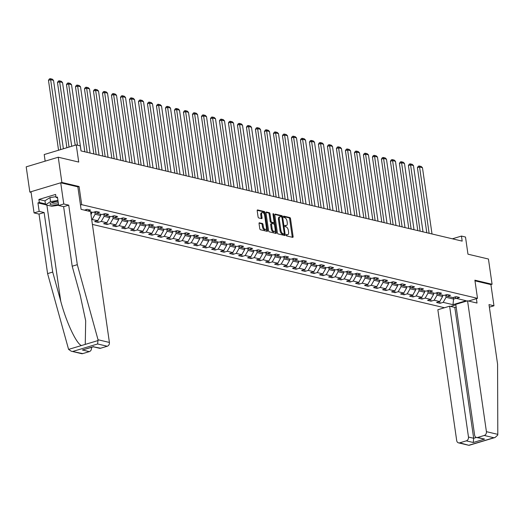 <?xml version="1.0" encoding="UTF-8"?>
<svg xmlns="http://www.w3.org/2000/svg" width="524" height="524" viewBox="0 0 524 524"><rect width="100%" height="100%" fill="white"/><g stroke="black" fill="none" stroke-linecap="round" stroke-linejoin="round"><path stroke-width="0.79" d="M286.156 235.158A0.721 0.367 73.3 0 0 286.654 235.944L292.667 237.365A1.028 0.524 73.3 0 0 292.824 237.365A1.028 0.524 73.3 0 0 293.093 236.507L290.525 218.685A1.028 0.524 73.3 0 0 289.811 217.558L283.798 216.137A0.721 0.367 73.3 0 0 283.687 216.137A0.721 0.367 73.3 0 0 283.504 216.733A0.721 0.367 73.3 0 0 283.995 217.526L284.774 217.709A3.301 1.683 73.3 0 1 287.047 221.305L287.257 222.792A3.301 1.683 73.3 0 1 286.399 225.523A3.301 1.683 73.3 0 1 285.901 225.53L285.128 225.346A0.721 0.367 73.3 0 0 285.017 225.346A0.721 0.367 73.3 0 0 284.827 225.942A0.721 0.367 73.3 0 0 285.325 226.735L286.104 226.918A3.301 1.683 73.3 0 1 288.37 230.514L288.586 232.001A3.301 1.683 73.3 0 1 287.722 234.732A3.301 1.683 73.3 0 1 287.231 234.739L286.451 234.556A0.721 0.367 73.3 0 0 286.346 234.556A0.721 0.367 73.3 0 0 286.156 235.158M259.472 222.766A1.028 0.524 73.3 0 0 259.321 222.772A1.028 0.524 73.3 0 0 259.053 223.624L259.773 228.621A1.028 0.524 73.3 0 0 260.48 229.748L267.161 231.326A1.028 0.524 73.3 0 0 267.312 231.326A1.028 0.524 73.3 0 0 267.587 230.475L265.013 212.646A1.028 0.524 73.3 0 0 264.306 211.526L257.625 209.941A1.028 0.524 73.3 0 0 257.474 209.947A1.028 0.524 73.3 0 0 257.205 210.799L258.07 216.838A1.028 0.524 73.3 0 0 258.784 217.964L261.64 218.639A1.028 0.524 73.3 0 0 261.797 218.639A1.028 0.524 73.3 0 0 262.066 217.781L261.633 214.788A2.758 1.402 73.3 0 1 262.354 212.502A2.758 1.402 73.3 0 1 264.659 215.508L266.356 227.239A2.758 1.402 73.3 0 1 265.635 229.525A2.758 1.402 73.3 0 1 263.323 226.525L263.041 224.567A1.028 0.524 73.3 0 0 262.334 223.44L259.19 222.851M489.364 307.169L493.962 305.787L490.909 284.604L492.075 284.25L488.44 259.026L467.965 254.179L465.495 237.031L461.454 236.075L462.181 241.119L81.023 150.912L80.296 145.869L76.255 144.912L44.206 154.541L45.156 161.15M77.853 186.878L79.078 186.511L61.884 182.444L58.249 157.22L78.731 162.067L76.255 144.912M79.078 186.511L81.692 204.668L477.502 298.346L468.535 301.038M492.075 284.25L474.888 280.183L477.502 298.346M277.379 232.794A1.028 0.524 73.3 0 0 278.087 233.914L284.768 235.499A1.028 0.524 73.3 0 0 284.925 235.492A1.028 0.524 73.3 0 0 285.194 234.641L282.626 216.818A1.028 0.524 73.3 0 0 281.912 215.692L275.231 214.106A1.028 0.524 73.3 0 0 275.08 214.113A1.028 0.524 73.3 0 0 274.812 214.964L277.379 232.794M275.965 233.416L269.284 231.831A1.028 0.524 73.3 0 1 268.576 230.711L266.009 212.882A1.028 0.524 73.3 0 1 266.277 212.03A1.028 0.524 73.3 0 1 266.428 212.024L269.29 212.705A1.028 0.524 73.3 0 1 269.998 213.825L271.039 221.056A1.028 0.524 73.3 0 0 271.746 222.183L273.646 222.628A1.028 0.524 73.3 0 0 273.797 222.628A1.028 0.524 73.3 0 0 274.072 221.77L272.984 214.244A0.721 0.367 73.3 0 1 273.174 213.648A0.721 0.367 73.3 0 1 273.777 214.434L276.39 232.558A1.028 0.524 73.3 0 1 276.122 233.409A1.028 0.524 73.3 0 1 275.965 233.416M61.884 182.444L29.835 192.072L26.2 166.848L58.249 157.22M80.467 205.035L81.692 204.668M92.401 224.416L444.476 307.739M455.847 304.85L450.601 306.422M84.43 210.137L87.122 209.325L90.58 210.144L87.888 210.956M90.587 211.847L92.958 212.403L96.121 211.454L99.58 212.272L96.416 213.222L101.957 214.539L105.121 213.589L108.579 214.408L105.416 215.357L110.957 216.667L114.114 215.718L117.579 216.536L114.415 217.486L119.95 218.796L123.114 217.846L126.572 218.665L123.415 219.615L128.95 220.925L132.113 219.975L135.572 220.794L132.415 221.744L137.95 223.054L141.113 222.104L144.572 222.923L141.408 223.872L146.949 225.182L150.106 224.233L153.571 225.051L150.408 226.001L155.949 227.311L159.106 226.361L162.571 227.18L159.407 228.13L164.942 229.44L168.106 228.49L171.564 229.309L168.407 230.265L173.942 231.575L177.105 230.626L180.564 231.444L177.407 232.394L182.942 233.704L186.105 232.754L189.564 233.573L186.4 234.523L191.941 235.833L195.098 234.883L198.563 235.702L195.4 236.652L200.941 237.962L204.098 237.012L207.563 237.831L204.399 238.78L209.934 240.09L213.098 239.141L216.556 239.959L213.399 240.909L218.934 242.219L222.097 241.269L225.556 242.088L222.392 243.038L227.933 244.348L231.097 243.398L234.556 244.217L231.392 245.167L236.933 246.477L240.09 245.527L243.555 246.352L240.392 247.302L245.926 248.612L249.09 247.662L252.555 248.481L249.391 249.431L254.926 250.741L258.09 249.791L261.548 250.61L258.391 251.559L263.926 252.869L267.089 251.92L270.548 252.738L267.384 253.688L272.925 254.998L276.089 254.048L279.547 254.867L276.384 255.817L281.925 257.127L285.082 256.177L288.547 256.996L285.384 257.946L290.918 259.256L294.082 258.306L297.547 259.125L294.383 260.074L299.918 261.384L303.082 260.435L306.54 261.253L303.383 262.203L308.918 263.513L312.081 262.563L315.54 263.389L312.376 264.338L317.917 265.648L321.081 264.699L324.539 265.517L321.376 266.467L326.917 267.777L330.074 266.827L333.539 267.646L330.375 268.596L335.91 269.906L339.074 268.956L342.532 269.775L339.375 270.725L344.91 272.035L348.074 271.085L351.532 271.904L348.375 272.853L353.91 274.163L357.073 273.214L360.532 274.032L357.368 274.982L362.909 276.292L366.066 275.342L369.531 276.161L366.368 277.111L371.909 278.421L375.066 277.471L378.531 278.29L375.367 279.24L380.902 280.556L384.066 279.606L387.524 280.425L384.367 281.375L389.902 282.685L393.066 281.735L396.524 282.554L393.367 283.504L398.902 284.814L402.065 283.864L405.524 284.683L402.36 285.632L407.901 286.942L411.058 285.993L414.523 286.811L411.36 287.761L416.901 289.071L420.058 288.121L423.523 288.94L420.359 289.89L425.894 291.2L429.058 290.25L432.516 291.069L429.359 292.019L434.894 293.329L438.057 292.379L441.516 293.198L438.352 294.147L443.894 295.457L447.057 294.508L450.516 295.326L447.352 296.276L452.893 297.593L456.05 296.643L459.515 297.462L456.352 298.411L466.157 300.73L452.991 304.686L443.186 302.361L440.022 303.311L436.564 302.492L439.721 301.542L434.186 300.232L431.023 301.182L427.564 300.363L430.728 299.414L425.187 298.104L422.03 299.053L418.565 298.235L421.728 297.285L416.187 295.975L413.03 296.925L409.565 296.106L412.729 295.156L407.194 293.846L404.03 294.796L400.572 293.977L403.729 293.027L398.194 291.717L395.031 292.667L391.572 291.848L394.729 290.899L389.194 289.589L386.031 290.538L382.572 289.72L385.736 288.77L380.195 287.46L377.038 288.41L373.573 287.591L376.736 286.641L371.195 285.325L368.038 286.274L364.573 285.456L367.737 284.506L362.202 283.196L359.038 284.146L355.58 283.327L358.737 282.377L353.202 281.067L350.039 282.017L346.58 281.198L349.744 280.248L344.202 278.938L341.039 279.888L337.58 279.069L340.744 278.12L335.203 276.81L332.046 277.759L328.581 276.941L331.744 275.991L326.21 274.681L323.046 275.631L319.581 274.812L322.745 273.862L317.21 272.552L314.046 273.502L310.588 272.683L313.745 271.733L308.21 270.423L305.047 271.373L301.588 270.554L304.752 269.605L299.211 268.288L296.047 269.238L292.589 268.419L295.752 267.469L290.211 266.159L287.054 267.109L283.589 266.29L286.752 265.341L281.218 264.031L278.054 264.98L274.589 264.162L277.753 263.212L272.218 261.902L269.054 262.852L265.596 262.033L268.753 261.083L263.218 259.773L260.055 260.723L256.596 259.904L259.76 258.954L254.219 257.644L251.055 258.594L247.597 257.775L250.76 256.826L245.219 255.516L242.062 256.465L238.597 255.647L241.761 254.697L236.226 253.387L233.062 254.337L229.604 253.518L232.761 252.561L227.226 251.251L224.062 252.201L220.604 251.382L223.761 250.433L218.226 249.123L215.063 250.072L211.604 249.254L214.768 248.304L209.227 246.994L206.07 247.944L202.605 247.125L205.768 246.175L200.227 244.865L197.07 245.815L193.605 244.996L196.769 244.046L191.234 242.736L188.07 243.686L184.612 242.867L187.769 241.918L182.234 240.608L179.07 241.557L175.612 240.739L178.769 239.789L173.234 238.479L170.071 239.429L166.612 238.61L169.776 237.66L164.235 236.35L161.078 237.3L157.613 236.475L160.776 235.525L155.235 234.215L152.078 235.165L148.613 234.346L151.777 233.396L146.242 232.086L143.078 233.036L139.62 232.217L142.777 231.267L137.242 229.957L134.078 230.907L130.62 230.088L133.784 229.139L128.242 227.829L125.079 228.778L121.62 227.96L124.784 227.01L119.243 225.7L116.086 226.65L112.621 225.831L115.784 224.881L110.25 223.571L107.086 224.521L103.621 223.702L106.785 222.752L101.25 221.442L98.086 222.392L94.628 221.573L97.785 220.624L91.687 219.477M86.918 210.727L85.635 209.777M85.903 210.484L85.818 209.908M90.783 213.203L91.674 213.412L91.477 212.056M91.674 213.412L90.986 214.624M96.416 213.222L94.634 211.906M100.477 214.185L100.673 215.547L95.132 214.231L94.818 212.043M95.132 214.231L92.25 219.314M100.673 215.547L97.785 220.624M105.416 215.357L103.628 214.034M109.47 216.314L109.667 217.676L104.132 216.366L103.818 214.172M104.132 216.366L101.25 221.442M109.667 217.676L106.785 222.752M114.415 217.486L112.627 216.163M118.47 218.442L118.666 219.805L113.132 218.495L112.811 216.301M113.132 218.495L110.25 223.571M118.666 219.805L115.784 224.881M123.415 219.615L121.627 218.292M127.47 220.571L127.666 221.934L122.131 220.624L121.81 218.429M122.131 220.624L119.243 225.7M127.666 221.934L124.784 227.01M132.415 221.744L130.627 220.421M136.469 222.707L136.666 224.062L131.124 222.752L130.81 220.558M131.124 222.752L128.242 227.829M136.666 224.062L133.784 229.139M141.408 223.872L139.626 222.549M145.469 224.835L145.665 226.191L140.124 224.881L139.81 222.687M140.124 224.881L137.242 229.957M145.665 226.191L142.777 231.267M150.408 226.001L148.62 224.678M154.462 226.964L154.659 228.32L149.124 227.01L148.809 224.816M149.124 227.01L146.242 232.086M154.659 228.32L151.777 233.396M159.407 228.13L157.619 226.813M163.462 229.093L163.658 230.449L158.124 229.139L157.803 226.944M158.124 229.139L155.235 234.215M163.658 230.449L160.776 235.525M168.407 230.265L166.619 228.942M172.462 231.222L172.658 232.584L167.117 231.267L166.802 229.08M167.117 231.267L164.235 236.35M172.658 232.584L169.776 237.66M177.407 232.394L175.619 231.071M181.461 233.35L181.658 234.713L176.116 233.403L175.802 231.208M176.116 233.403L173.234 238.479M181.658 234.713L178.769 239.789M186.4 234.523L184.618 233.2M190.461 235.479L190.651 236.841L185.116 235.531L184.802 233.337M185.116 235.531L182.234 240.608M190.651 236.841L187.769 241.918M195.4 236.652L193.611 235.328M199.454 237.608L199.651 238.97L194.116 237.66L193.801 235.466M194.116 237.66L191.234 242.736M199.651 238.97L196.769 244.046M204.399 238.78L202.611 237.457M208.454 239.743L208.65 241.099L203.116 239.789L202.795 237.595M203.116 239.789L200.227 244.865M208.65 241.099L205.768 246.175M213.399 240.909L211.611 239.586M217.453 241.872L217.65 243.228L212.109 241.918L211.794 239.723M212.109 241.918L209.227 246.994M217.65 243.228L214.768 248.304M222.392 243.038L220.611 241.715M226.453 244.001L226.65 245.356L221.108 244.046L220.794 241.852M221.108 244.046L218.226 249.123M226.65 245.356L223.761 250.433M231.392 245.167L229.61 243.85M235.453 246.129L235.643 247.485L230.108 246.175L229.794 243.981M230.108 246.175L227.226 251.251M235.643 247.485L232.761 252.561M240.392 247.302L238.603 245.979M244.446 248.258L244.643 249.621L239.108 248.304L238.793 246.116M239.108 248.304L236.226 253.387M244.643 249.621L241.761 254.697M249.391 249.431L247.603 248.107M253.446 250.387L253.642 251.749L248.107 250.439L247.787 248.245M248.107 250.439L245.219 255.516M253.642 251.749L250.76 256.826M258.391 251.559L256.603 250.236M262.445 252.516L262.642 253.878L257.101 252.568L256.786 250.374M257.101 252.568L254.219 257.644M262.642 253.878L259.76 258.954M267.384 253.688L265.603 252.365M271.445 254.644L271.642 256.007L266.1 254.697L265.786 252.502M266.1 254.697L263.218 259.773M271.642 256.007L268.753 261.083M276.384 255.817L274.596 254.494M280.445 256.78L280.635 258.136L275.1 256.826L274.786 254.631M275.1 256.826L272.218 261.902M280.635 258.136L277.753 263.212M285.384 257.946L283.595 256.622M289.438 258.908L289.634 260.264L284.1 258.954L283.785 256.76M284.1 258.954L281.218 264.031M289.634 260.264L286.752 265.341M294.383 260.074L292.595 258.751M298.438 261.037L298.634 262.393L293.099 261.083L292.778 258.889M293.099 261.083L290.211 266.159M298.634 262.393L295.752 267.469M303.383 262.203L301.595 260.887M307.437 263.166L307.634 264.522L302.093 263.212L301.778 261.017M302.093 263.212L299.211 268.288M307.634 264.522L304.752 269.605M312.376 264.338L310.594 263.015M316.437 265.295L316.634 266.657L311.092 265.347L310.778 263.153M311.092 265.347L308.21 270.423M316.634 266.657L313.745 271.733M321.376 266.467L319.588 265.144M325.43 267.423L325.627 268.786L320.092 267.476L319.778 265.282M320.092 267.476L317.21 272.552M325.627 268.786L322.745 273.862M330.375 268.596L328.587 267.273M334.43 269.552L334.626 270.915L329.092 269.605L328.771 267.41M329.092 269.605L326.21 274.681M334.626 270.915L331.744 275.991M339.375 270.725L337.587 269.401M343.43 271.681L343.626 273.043L338.091 271.733L337.77 269.539M338.091 271.733L335.203 276.81M343.626 273.043L340.744 278.12M348.375 272.853L346.587 271.53M352.429 273.816L352.626 275.172L347.084 273.862L346.77 271.668M347.084 273.862L344.202 278.938M352.626 275.172L349.744 280.248M357.368 274.982L355.586 273.659M361.429 275.945L361.626 277.301L356.084 275.991L355.77 273.797M356.084 275.991L353.202 281.067M361.626 277.301L358.737 282.377M366.368 277.111L364.58 275.788M370.422 278.074L370.619 279.43L365.084 278.12L364.769 275.925M365.084 278.12L362.202 283.196M370.619 279.43L367.737 284.506M375.367 279.24L373.579 277.923M379.422 280.202L379.618 281.558L374.084 280.248L373.763 278.061M374.084 280.248L371.195 285.325M379.618 281.558L376.736 286.641M384.367 281.375L382.579 280.052M388.422 282.331L388.618 283.694L383.083 282.384L382.762 280.189M383.083 282.384L380.195 287.46M388.618 283.694L385.736 288.77M393.367 283.504L391.579 282.181M397.421 284.46L397.618 285.822L392.076 284.512L391.762 282.318M392.076 284.512L389.194 289.589M397.618 285.822L394.729 290.899M402.36 285.632L400.578 284.309M406.421 286.589L406.617 287.951L401.076 286.641L400.762 284.447M401.076 286.641L398.194 291.717M406.617 287.951L403.729 293.027M411.36 287.761L409.572 286.438M415.414 288.724L415.611 290.08L410.076 288.77L409.761 286.576M410.076 288.77L407.194 293.846M415.611 290.08L412.729 295.156M420.359 289.89L418.571 288.567M424.414 290.853L424.61 292.209L419.076 290.899L418.755 288.704M419.076 290.899L416.187 295.975M424.61 292.209L421.728 297.285M429.359 292.019L427.571 290.696M433.414 292.982L433.61 294.337L428.069 293.027L427.754 290.833M428.069 293.027L425.187 298.104M433.61 294.337L430.728 299.414M438.352 294.147L436.571 292.824M442.413 295.11L442.61 296.466L437.068 295.156L436.754 292.962M437.068 295.156L434.186 300.232M442.61 296.466L439.721 301.542M447.352 296.276L445.57 294.96M453.339 297.455L453.568 299.06L446.068 297.285L445.754 295.097M446.068 297.285L443.186 302.361M456.175 298.28L453.568 299.06L452.991 304.686M456.352 298.411L454.563 297.088M29.835 192.072L31.099 192.367M461.454 236.075L452.382 238.8M439.76 301.483L440.022 303.311M430.761 299.355L431.023 301.182M421.761 297.226L422.03 299.053M412.761 295.097L413.03 296.925M403.768 292.962L404.03 294.796M394.769 290.833L395.031 292.667M385.769 288.704L386.031 290.538M376.769 286.576L377.038 288.41M367.769 284.447L368.038 286.274M358.776 282.318L359.038 284.146M349.777 280.189L350.039 282.017M340.777 278.061L341.039 279.888M331.777 275.925L332.046 277.759M322.784 273.797L323.046 275.631M313.784 271.668L314.046 273.502M304.785 269.539L305.047 271.373M295.785 267.41L296.047 269.238M286.785 265.282L287.054 267.109M277.792 263.153L278.054 264.98M268.792 261.024L269.054 262.852M259.793 258.889L260.055 260.723M250.793 256.76L251.055 258.594M241.793 254.631L242.062 256.465M232.8 252.502L233.062 254.337M223.8 250.374L224.062 252.201M214.801 248.245L215.063 250.072M205.801 246.116L206.07 247.944M196.801 243.988L197.07 245.815M187.808 241.852L188.07 243.686M178.808 239.723L179.07 241.557M169.809 237.595L170.071 239.429M160.809 235.466L161.078 237.3M151.809 233.337L152.078 235.165M142.816 231.208L143.078 233.036M133.817 229.08L134.078 230.907M124.817 226.944L125.079 228.778M115.817 224.816L116.086 226.65M106.824 222.687L107.086 224.521M97.824 220.558L98.086 222.392M286.143 234.948L286.366 235.001A3.301 1.683 73.3 0 0 286.857 234.994L287.722 234.732M286.399 225.523L285.528 225.785A3.301 1.683 73.3 0 1 285.036 225.792L284.814 225.739M292.215 237.261A1.028 0.524 73.3 0 0 292.222 236.769L289.654 218.947A1.028 0.524 73.3 0 0 288.947 217.82L283.491 216.53M281.768 217.152L281.755 217.074A1.028 0.524 73.3 0 0 281.047 215.953L274.818 214.473M284.322 235.387A1.028 0.524 73.3 0 0 284.329 234.903L284.178 233.861M283.949 233.966A0.721 0.367 73.3 0 0 284.054 233.959A0.721 0.367 73.3 0 0 284.244 233.363L281.991 217.715A0.721 0.367 73.3 0 0 281.493 216.929L280.674 216.733A3.301 1.683 73.3 0 0 280.176 216.746A3.301 1.683 73.3 0 0 279.318 219.477L280.857 230.174A3.301 1.683 73.3 0 0 283.124 233.769L283.949 233.966L283.078 234.221A0.721 0.367 73.3 0 0 283.189 234.221A0.721 0.367 73.3 0 0 283.281 234.163M280.176 216.746L279.312 217.002A3.301 1.683 73.3 0 0 278.447 219.733L279.318 219.477M283.078 234.221L282.259 234.032A3.301 1.683 73.3 0 1 279.993 230.429L278.447 219.733M266.015 212.39L268.426 212.96L269.29 212.705M273.063 222.805A1.028 0.524 73.3 0 1 272.932 222.89A1.028 0.524 73.3 0 1 272.781 222.89L270.882 222.438A1.028 0.524 73.3 0 1 270.174 221.318L269.133 214.087A1.028 0.524 73.3 0 0 268.426 212.96M274.019 222.399L274.314 224.449M275.172 230.363L275.519 232.82L276.39 232.558M272.12 228.556A2.758 1.402 73.3 0 0 274.432 231.556A2.758 1.402 73.3 0 0 275.152 229.276L274.556 225.143A1.028 0.524 73.3 0 0 273.842 224.017L271.949 223.565A1.028 0.524 73.3 0 0 271.792 223.571A1.028 0.524 73.3 0 0 271.524 224.423L272.12 228.556L271.255 228.818A2.758 1.402 73.3 0 0 273.561 231.818L274.432 231.556M271.668 223.65L271.085 223.827A1.028 0.524 73.3 0 0 270.928 223.827A1.028 0.524 73.3 0 0 270.659 224.685L271.524 224.423M271.255 228.818L270.659 224.685M275.513 233.304A1.028 0.524 73.3 0 0 275.519 232.82M265.635 229.525L264.764 229.787A2.758 1.402 73.3 0 1 262.459 226.781L262.177 224.829A1.028 0.524 73.3 0 0 261.469 223.702L259.059 223.132M262.354 212.502L261.489 212.764A2.758 1.402 73.3 0 0 260.769 215.05L261.633 214.788M261.194 218.534A1.028 0.524 73.3 0 0 261.201 218.043L260.769 215.05M264.358 214.349L264.148 212.908A1.028 0.524 73.3 0 0 263.441 211.781L257.212 210.307M266.709 231.222A1.028 0.524 73.3 0 0 266.716 230.73L266.369 228.333M429.13 233.298L419.573 166.999L422.462 167.687L432.012 233.979M417.412 167.654L418.303 166.246L419.167 165.99L419.573 166.999L417.412 167.654L426.791 232.741M419.167 165.99L421.191 166.468L422.462 167.687M58.046 201.275A6.832 1.657 171.8 0 0 50.586 203.26A6.832 1.657 171.8 0 0 50.029 204.111A6.832 1.657 171.8 0 0 58.511 204.478M51.974 202.559A4.677 1.133 171.8 0 0 51.981 202.565A4.677 1.133 171.8 0 0 51.987 202.598A4.677 1.133 171.8 0 0 58.262 202.749M58.616 205.231L51.791 206.26L45.562 204.786L44.985 200.751L49.97 197.581L55.937 196.677M45.562 204.786L50.553 201.616L57.935 200.502M49.97 197.581L50.553 201.616M497.8 434.357L497.728 435.084L495.062 437.514L493.857 437.743L484.248 435.47A3.151 2.6 -76.7 0 0 486.416 431.665L497.8 434.357L497.577 364.141L488.997 304.614L493.962 305.787M456.162 307.018L454.819 307.424L449.625 306.193L437.848 309.736L456.699 440.586A3.151 2.6 -76.7 0 0 458.572 442.878A3.151 2.6 -76.7 0 0 459.738 442.832L466.321 440.854A3.151 2.6 -76.7 0 0 468.482 437.049L473.676 438.28L473.244 442.498L466.321 440.854M449.625 306.193L468.482 437.049M476.388 298.68L477.017 303.049L467.559 300.809L455.775 304.346L474.633 435.202A3.151 2.6 -76.7 0 0 476.506 437.488A3.151 2.6 -76.7 0 0 477.665 437.448L484.248 435.47M467.559 300.809L486.416 431.665M490.909 284.604L474.98 280.831M454.819 307.424L473.676 438.28L476.395 437.461M477.665 437.448L484.589 439.086L476.506 437.488M459.738 442.832L468.921 445.328L458.572 442.878M45.549 204.694L37.944 202.893L39.169 211.369L44.127 212.541L52.708 272.067L47.592 273.607L68.592 349.397L71.218 351.204L82.727 353.608A3.151 2.6 103.3 0 1 81.567 353.654L71.218 351.204M52.708 272.067L60.751 301.235C66.201 322.031 76.517 344.065 81.482 345.526L85.255 344.392L85.681 320.767L80.244 295.379L72.194 266.212L63.62 206.685L58.662 205.513L57.437 197.037L56.048 197.456L55.616 194.43L38.894 199.454L39.333 202.48L45.437 203.921M39.169 211.369L34.06 212.908L31.001 191.719L60.719 182.791L77.847 186.845L81.089 209.345L90.547 211.585L109.405 342.441A3.151 2.6 103.3 0 1 107.243 346.246L100.66 348.224A3.151 2.6 103.3 0 1 99.501 348.264L93.396 346.822M44.127 212.541L39.018 214.08L34.06 212.908M47.592 273.607L39.018 214.08M107.243 346.246L97.641 343.973L98.021 339.742L77.31 264.679L68.729 205.153L63.771 203.98L58.662 205.513M63.771 203.98L60.719 182.791M37.944 202.893L39.333 202.48M68.729 205.153L63.62 206.685M77.31 264.679L72.194 266.212M90.685 347.635L91.477 347.825A3.151 2.6 103.3 0 1 89.309 351.63L82.727 353.608M91.477 347.825L91.418 347.419M57.548 197.81L56.048 197.456M38.894 199.454L45.005 200.895M93.324 346.803L100.66 348.224M89.309 351.63L82.392 349.993L93.475 346.796M420.13 231.169L410.58 164.87L413.462 165.558L423.012 231.85M408.412 165.525L409.303 164.117L410.174 163.861L410.58 164.87L408.412 165.525L417.792 230.612M410.174 163.861L412.191 164.333L413.462 165.558M411.13 229.04L401.581 162.741L404.463 163.423L414.019 229.722M399.412 163.396L400.303 161.988L401.174 161.726L401.581 162.741L399.412 163.396L408.792 228.484M401.174 161.726L403.192 162.204L404.463 163.423M402.131 226.912L392.581 160.613L395.463 161.294L405.019 227.593M390.413 161.261L391.31 159.859L392.175 159.597L392.581 160.613L390.413 161.261L399.792 226.355M392.175 159.597L394.192 160.075L395.463 161.294M393.138 224.776L383.581 158.484L386.463 159.165L396.02 225.464M381.42 159.132L382.31 157.731L383.175 157.469L383.581 158.484L381.42 159.132L390.799 224.226M383.175 157.469L385.192 157.947L386.463 159.165M384.138 222.648L374.581 156.355L377.47 157.036L387.02 223.329M372.42 157.004L373.311 155.602L374.175 155.34L374.581 156.355L372.42 157.004L381.8 222.097M374.175 155.34L376.199 155.818L377.47 157.036M375.138 220.519L365.588 154.226L368.47 154.907L378.02 221.2M363.42 154.875L364.311 153.473L365.182 153.211L365.588 154.226L363.42 154.875L372.8 219.969M365.182 153.211L367.2 153.689L368.47 154.907M366.138 218.39L356.589 152.098L359.471 152.779L369.027 219.071M354.421 152.746L355.318 151.338L356.182 151.082L356.589 152.098L354.421 152.746L363.8 217.84M356.182 151.082L358.2 151.56L359.471 152.779M357.139 216.261L347.589 149.962L350.471 150.65L360.027 216.943M345.421 150.617L346.318 149.209L347.183 148.954L347.589 149.962L345.421 150.617L354.8 215.705M347.183 148.954L349.2 149.432L350.471 150.65M348.146 214.133L338.589 147.833L341.471 148.521L351.028 214.814M336.428 148.488L337.318 147.08L338.183 146.818L338.589 147.833L336.428 148.488L345.807 213.576M338.183 146.818L340.2 147.296L341.471 148.521M339.146 212.004L329.589 145.705L332.478 146.386L342.028 212.685M327.428 146.353L328.319 144.952L329.183 144.69L329.589 145.705L327.428 146.353L336.808 211.447M329.183 144.69L331.207 145.168L332.478 146.386M330.146 209.875L320.596 143.576L323.478 144.257L333.028 210.556M318.428 144.224L319.319 142.823L320.19 142.561L320.596 143.576L318.428 144.224L327.808 209.318M320.19 142.561L322.208 143.039L323.478 144.257M321.147 207.74L311.597 141.447L314.479 142.128L324.035 208.428M309.429 142.096L310.326 140.694L311.191 140.432L311.597 141.447L309.429 142.096L318.808 207.19M311.191 140.432L313.208 140.91L314.479 142.128M312.153 205.611L302.597 139.319L305.479 140L315.035 206.292M300.429 139.967L301.326 138.565L302.191 138.303L302.597 139.319L300.429 139.967L309.808 205.061M302.191 138.303L304.208 138.781L305.479 140M303.154 203.482L293.597 137.19L296.486 137.871L306.036 204.163M291.436 137.838L292.327 136.437L293.191 136.175L293.597 137.19L291.436 137.838L300.815 202.932M293.191 136.175L295.209 136.653L296.486 137.871M294.154 201.354L284.598 135.061L287.486 135.742L297.036 202.035M282.436 135.709L283.327 134.301L284.191 134.046L284.598 135.061L282.436 135.709L291.816 200.797M284.191 134.046L286.215 134.524L287.486 135.742M285.154 199.225L275.604 132.926L278.486 133.613L288.036 199.906M273.436 133.581L274.327 132.172L275.198 131.917L275.604 132.926L273.436 133.581L282.816 198.668M275.198 131.917L277.216 132.395L278.486 133.613M276.155 197.096L266.605 130.797L269.487 131.478L279.043 197.777M264.437 131.452L265.334 130.044L266.199 129.782L266.605 130.797L264.437 131.452L273.816 196.539M266.199 129.782L268.216 130.26L269.487 131.478M267.161 194.967L257.605 128.668L260.487 129.349L270.043 195.649M255.437 129.317L256.334 127.915L257.199 127.653L257.605 128.668L255.437 129.317L264.817 194.411M257.199 127.653L259.216 128.131L260.487 129.349M258.162 192.839L248.605 126.539L251.494 127.221L261.044 193.52M246.444 127.188L247.335 125.786L248.199 125.524L248.605 126.539L246.444 127.188L255.823 192.282M248.199 125.524L250.217 126.002L251.494 127.221M249.162 190.703L239.606 124.411L242.494 125.092L252.044 191.391M237.444 125.059L238.335 123.657L239.199 123.395L239.606 124.411L237.444 125.059L246.824 190.153M239.199 123.395L241.223 123.874L242.494 125.092M240.162 188.575L230.612 122.282L233.494 122.963L243.051 189.256M228.444 122.93L229.335 121.529L230.206 121.267L230.612 122.282L228.444 122.93L237.824 188.024M230.206 121.267L232.224 121.745L233.494 122.963M231.163 186.446L221.613 120.153L224.495 120.834L234.051 187.127M219.445 120.802L220.342 119.4L221.207 119.138L221.613 120.153L219.445 120.802L228.824 185.896M221.207 119.138L223.224 119.616L224.495 120.834M222.169 184.317L212.613 118.024L215.495 118.706L225.051 184.998M210.445 118.673L211.342 117.265L212.207 117.009L212.613 118.024L210.445 118.673L219.825 183.76M212.207 117.009L214.224 117.487L215.495 118.706M213.17 182.188L203.613 115.889L206.502 116.577L216.052 182.869M201.452 116.544L202.343 115.136L203.207 114.88L203.613 115.889L201.452 116.544L210.831 181.632M203.207 114.88L205.231 115.359L206.502 116.577M204.17 180.059L194.62 113.76L197.502 114.442L207.052 180.741M192.452 114.415L193.343 113.007L194.214 112.745L194.62 113.76L192.452 114.415L201.832 179.503M194.214 112.745L196.231 113.223L197.502 114.442M195.17 177.931L185.62 111.632L188.502 112.313L198.059 178.612M183.452 112.28L184.343 110.878L185.214 110.616L185.62 111.632L183.452 112.28L192.832 177.374M185.214 110.616L187.232 111.095L188.502 112.313M186.171 175.795L176.621 109.503L179.503 110.184L189.059 176.483M174.453 110.151L175.35 108.75L176.215 108.488L176.621 109.503L174.453 110.151L183.832 175.245M176.215 108.488L178.232 108.966L179.503 110.184M177.178 173.667L167.621 107.374L170.503 108.055L180.059 174.354M165.453 108.023L166.35 106.621L167.215 106.359L167.621 107.374L165.453 108.023L174.839 173.117M167.215 106.359L169.232 106.837L170.503 108.055M168.178 171.538L158.621 105.245L161.51 105.927L171.06 172.219M156.46 105.894L157.351 104.492L158.215 104.23L158.621 105.245L156.46 105.894L165.839 170.988M158.215 104.23L160.239 104.708L161.51 105.927M159.178 169.409L149.628 103.117L152.51 103.798L162.06 170.09M147.46 103.765L148.351 102.363L149.222 102.101L149.628 103.117L147.46 103.765L156.84 168.859M149.222 102.101L151.24 102.58L152.51 103.798M150.178 167.28L140.629 100.981L143.511 101.669L153.067 167.962M138.46 101.636L139.358 100.228L140.222 99.973L140.629 100.981L138.46 101.636L147.84 166.724M140.222 99.973L142.24 100.451L143.511 101.669M141.179 165.152L131.629 98.853L134.511 99.54L144.067 165.833M129.461 99.508L130.358 98.099L131.223 97.844L131.629 98.853L129.461 99.508L138.84 164.595M131.223 97.844L133.24 98.316L134.511 99.54M132.186 163.023L122.629 96.724L125.511 97.405L135.068 163.704M120.468 97.379L121.358 95.971L122.223 95.709L122.629 96.724L120.468 97.379L129.847 162.466M122.223 95.709L124.24 96.187L125.511 97.405M123.186 160.894L113.629 94.595L116.518 95.276L126.068 161.575M111.468 95.244L112.359 93.842L113.223 93.58L113.629 94.595L111.468 95.244L120.848 160.337M113.223 93.58L115.247 94.058L116.518 95.276M114.186 158.759L104.636 92.466L107.518 93.148L117.068 159.447M102.468 93.115L103.359 91.713L104.23 91.451L104.636 92.466L102.468 93.115L111.848 158.209M104.23 91.451L106.248 91.929L107.518 93.148M105.186 156.63L95.637 90.338L98.519 91.019L108.075 157.318M93.468 90.986L94.366 89.584L95.23 89.322L95.637 90.338L93.468 90.986L102.848 156.08M95.23 89.322L97.248 89.8L98.519 91.019M96.193 154.501L86.637 88.209L89.519 88.89L99.075 155.183M84.469 88.857L85.366 87.456L86.231 87.194L86.637 88.209L84.469 88.857L93.848 153.951M86.231 87.194L88.248 87.672L89.519 88.89M87.194 152.373L77.637 86.08L80.526 86.761L90.076 153.054M75.476 86.729L76.366 85.327L77.231 85.065L77.637 86.08L75.476 86.729L84.855 151.822M77.231 85.065L79.248 85.543L80.526 86.761M77.467 145.2L68.637 83.945L71.526 84.633L81.076 150.925M66.476 84.6L67.367 83.192L68.231 82.936L68.637 83.945L66.476 84.6L75.214 145.227M68.231 82.936L70.255 83.414L71.526 84.633M69.044 147.08L59.644 81.816L62.526 82.504L71.716 146.275M57.476 82.471L58.367 81.063L59.238 80.807L59.644 81.816L57.476 82.471L66.882 147.729M59.238 80.807L61.256 81.279L62.526 82.504M60.712 149.582L50.645 79.687L53.527 80.369L63.384 148.777M48.477 80.342L49.374 78.934L50.239 78.672L50.645 79.687L48.477 80.342L58.55 150.231M50.239 78.672L52.256 79.15L53.527 80.369M286.366 235.001L287.231 234.739M285.036 225.792L285.901 225.53M288.947 217.82L289.811 217.558M289.654 218.947L290.525 218.685M292.222 236.769L293.093 236.507M281.047 215.953L281.912 215.692M281.755 217.074L282.626 216.818M284.329 234.903L285.194 234.641M279.993 230.429L280.857 230.174M282.259 234.032L283.124 233.769M269.133 214.087L269.998 213.825M270.174 221.318L271.039 221.056M270.882 222.438L271.746 222.183M272.781 222.89L273.646 222.628M273.043 214.657L273.777 214.434M261.469 223.702L262.334 223.44M262.177 224.829L263.041 224.567M262.459 226.781L263.323 226.525M261.201 218.043L262.066 217.781M263.441 211.781L264.306 211.526M264.148 212.908L265.013 212.646M266.716 230.73L267.587 230.475M469.34 445.105L493.857 437.743M484.589 439.086L473.244 442.498M68.592 349.397L81.482 345.526M85.255 344.392L98.152 340.515M97.641 343.973L73.124 351.335M82.392 349.993L93.737 346.587M98.021 339.742L109.405 342.441M46.898 205.107L60.751 301.235M283.189 234.221L284.054 233.959M272.932 222.89L273.797 222.628M270.928 223.827L271.792 223.571M469.078 445.321L495.062 437.514"/></g></svg>
